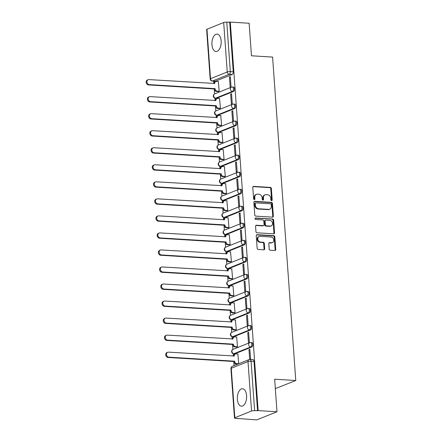 <?xml version="1.0" encoding="UTF-8"?>
<svg xmlns="http://www.w3.org/2000/svg" width="442" height="442" viewBox="0 0 442 442"><rect width="100%" height="100%" fill="white"/><g stroke="black" fill="none" stroke-linecap="round" stroke-linejoin="round"><path stroke-width="0.66" d="M271.592 200.635A0.768 0.63 68.1 0 0 272.189 199.922L271.371 188.535A1.099 0.901 68.1 0 0 270.366 187.408L253.636 186.386A1.099 0.901 68.1 0 0 252.785 187.397L253.603 198.79A0.768 0.63 68.1 0 0 254.901 198.867L254.796 197.392A3.514 2.89 68.1 0 1 256.459 194.314A3.514 2.89 68.1 0 1 257.526 194.143L258.918 194.231A3.514 2.89 68.1 0 1 262.139 197.839L262.244 199.314A0.768 0.63 68.1 0 0 263.543 199.397L263.438 197.922A3.514 2.89 68.1 0 1 265.106 194.839A3.514 2.89 68.1 0 1 266.167 194.673L267.559 194.756A3.514 2.89 68.1 0 1 270.78 198.37L270.885 199.845A0.768 0.63 68.1 0 0 271.592 200.635M271.487 200.618A0.768 0.63 68.1 0 0 271.598 200.16L270.78 188.773A1.099 0.901 68.1 0 0 269.775 187.646L253.045 186.623A1.099 0.901 68.1 0 0 253.034 186.623L253.636 186.386M254.205 199.563A0.768 0.63 68.1 0 0 254.31 199.104L254.205 197.629L254.796 197.392M262.846 200.088A0.768 0.63 68.1 0 0 262.951 199.635L262.846 198.16L263.438 197.922M221.155 40.946A8.729 4.63 -86.5 0 0 217.077 34.089A8.729 4.63 -86.5 0 0 211.933 44.653A8.729 4.63 -86.5 0 0 216.011 51.51A8.729 4.63 -86.5 0 0 221.155 40.946M246.581 395.607A8.729 4.63 -86.5 0 0 242.498 388.745A8.729 4.63 -86.5 0 0 237.36 399.308A8.729 4.63 -86.5 0 0 241.437 406.17A8.729 4.63 -86.5 0 0 246.581 395.607M269.189 249.067A1.099 0.901 68.1 0 0 270.195 250.194L274.885 250.481A1.099 0.901 68.1 0 0 275.742 249.465L274.83 236.818A1.099 0.901 68.1 0 0 273.825 235.691L257.1 234.669A1.099 0.901 68.1 0 0 256.244 235.685L257.15 248.332A1.099 0.901 68.1 0 0 258.156 249.459L263.83 249.807A1.099 0.901 68.1 0 0 264.681 248.791L264.294 243.376A1.099 0.901 68.1 0 0 263.288 242.249L260.476 242.078A2.939 2.414 68.1 0 1 257.863 239.592A2.939 2.414 68.1 0 1 259.172 236.487A2.939 2.414 68.1 0 1 260.062 236.343L271.079 237.017A2.939 2.414 68.1 0 1 273.686 239.503A2.939 2.414 68.1 0 1 272.377 242.608A2.939 2.414 68.1 0 1 271.487 242.752L269.653 242.641A1.099 0.901 68.1 0 0 268.797 243.653L269.189 249.067M230.299 22.1L249.139 23.255L251.47 55.791L272.587 57.084L295.77 380.512L274.653 379.219L276.99 411.762L258.145 410.607L230.299 22.1L226.774 22.155L230.321 71.621A2.238 1.188 93.5 0 1 229.293 74.278L212.563 80.996A2.238 1.188 93.5 0 1 212.27 81.046L215.204 81.223A2.238 1.188 -86.5 0 0 215.497 81.173L212.563 80.996A2.238 1.84 68.1 0 1 210.514 78.698L227.243 71.98L223.696 22.514A2.238 0.464 -4.1 0 1 226.774 22.155M272.499 217.149A1.099 0.901 68.1 0 0 273.349 216.132L272.443 203.486A1.099 0.901 68.1 0 0 271.438 202.359L254.708 201.337A1.099 0.901 68.1 0 0 253.857 202.353L254.763 215A1.099 0.901 68.1 0 0 255.769 216.127L272.499 217.149M273.637 220.155L274.543 232.801A1.099 0.901 68.1 0 1 273.692 233.818L256.962 232.79A1.099 0.901 68.1 0 1 255.957 231.663L255.57 226.254A1.099 0.901 68.1 0 1 256.421 225.238L263.205 225.652A1.099 0.901 68.1 0 0 264.056 224.635L263.802 221.044A1.099 0.901 68.1 0 0 262.797 219.917L255.73 219.486A0.768 0.63 68.1 0 1 255.625 217.983L272.631 219.028A1.099 0.901 68.1 0 1 273.637 220.155L273.046 220.392L273.952 233.039L274.543 232.801M276.99 411.762L256.714 419.9L237.851 418.475M213.668 81.129L213.845 83.566M214.232 88.947L214.591 93.931M214.889 98.107L215.066 100.599M215.453 105.981L215.812 110.964M216.11 115.141L216.287 117.633M216.674 123.014L217.033 127.998M217.331 132.175L217.508 134.672M217.895 140.048L218.254 145.031M218.552 149.214L218.729 151.705M219.116 157.081L219.475 162.065M219.773 166.247L219.95 168.739M220.337 174.12L220.696 179.098M220.994 183.281L221.171 185.773M221.558 191.154L221.917 196.132M222.215 200.314L222.392 202.806M222.779 208.188L223.138 213.166M223.437 217.348L223.613 219.84M224 225.221L224.359 230.199M224.658 234.382L224.834 236.873M225.221 242.255L225.58 247.233M225.879 251.415L226.055 253.907M226.442 259.288L226.801 264.272M227.1 268.449L227.276 270.94M227.663 276.322L228.022 281.305M228.321 285.482L228.497 287.974M228.884 293.355L229.243 298.339M229.542 302.516L229.718 305.013M230.105 310.389L230.464 315.373M230.763 319.549L230.939 322.047M231.326 327.423L231.685 332.406M231.984 336.589L232.16 339.08M232.547 344.456L232.906 349.44M233.205 353.622L233.382 356.114M233.768 361.495L234.061 365.622M275.333 388.64L295.77 380.512M258.145 410.607L254.62 410.668A2.238 0.464 175.9 0 0 251.548 411.027L234.818 417.74A2.238 0.464 175.9 0 0 234.475 418.016A2.238 0.464 175.9 0 0 235.525 418.331L238.465 418.513L237.873 418.745M229.707 22.338L233.254 71.803A2.238 1.188 93.5 0 1 232.227 74.46L215.497 81.173M206.966 29.233L210.514 78.698A2.238 0.464 175.9 0 0 210.177 78.974L206.629 29.509A2.238 0.464 -4.1 0 1 206.966 29.233L223.696 22.514M218.309 91.533L219.199 91.262L218.32 81.505M229.431 77.041L230.138 86.87L231.022 86.516L230.321 76.687L229.431 77.041L230.348 77.096M230.652 94.074L231.359 103.903L232.243 103.55L231.542 93.721L230.652 94.074L231.569 94.135M219.53 108.566L220.42 108.296L219.541 98.538M231.873 111.113L232.58 120.937L233.464 120.583L232.763 110.754L231.873 111.113L232.79 111.169M220.751 125.6L221.641 125.329L220.762 115.572M233.094 128.147L233.801 137.97L234.685 137.617L233.984 127.788L233.094 128.147L234.011 128.202M221.972 142.633L222.862 142.363L221.983 132.606M234.315 145.18L235.022 155.004L235.906 154.65L235.205 144.821L234.315 145.18L235.232 145.236M223.193 159.672L224.083 159.396L223.204 149.639M235.536 162.214L236.243 172.043L237.127 171.684L236.426 161.855L235.536 162.214L236.453 162.269M224.414 176.706L225.304 176.43L224.425 166.673M236.757 179.248L237.465 189.077L238.348 188.717L237.647 178.888L236.757 179.248L237.674 179.303M225.635 193.74L226.525 193.463L225.647 183.706M237.978 196.281L238.686 206.11L239.57 205.751L238.868 195.928L237.978 196.281L238.895 196.336M226.857 210.773L227.746 210.497L226.868 200.74M239.199 213.315L239.907 223.144L240.791 222.785L240.089 212.961L239.199 213.315L240.117 213.37M228.078 227.807L228.967 227.531L228.089 217.779M240.42 230.348L241.128 240.177L242.012 239.818L241.31 229.995L240.42 230.348L241.338 230.404M229.299 244.84L230.188 244.564L229.31 234.812M241.641 247.382L242.349 257.211L243.233 256.857L242.531 247.028L241.641 247.382L242.559 247.437M230.52 261.874L231.409 261.603L230.531 251.846M242.862 264.415L243.57 274.244L244.454 273.891L243.752 264.062L242.862 264.415L243.78 264.476M231.741 278.908L232.63 278.637L231.752 268.88M244.083 281.449L244.791 291.278L245.675 290.924L244.973 281.095L244.083 281.449L245.001 281.51M232.962 295.941L233.851 295.67L232.973 285.913M245.304 298.488L246.012 308.312L246.896 307.958L246.194 298.129L245.304 298.488L246.222 298.543M234.183 312.975L235.072 312.704L234.194 302.947M246.525 315.522L247.233 325.345L248.117 324.992L247.415 315.163L246.525 315.522L247.443 315.577M235.404 330.014L236.293 329.738L235.415 319.98M247.747 332.555L248.454 342.379L249.338 342.025L248.636 332.196L247.747 332.555L248.664 332.611M236.625 347.047L237.514 346.771L236.636 337.014M248.968 349.589L249.675 359.418L250.559 359.059L249.857 349.23L248.968 349.589L249.885 349.644M238.735 363.744L237.857 354.048M250.41 342.572A2.238 1.188 93.5 0 1 250.702 342.522L251.741 342.589A2.238 1.188 -86.5 0 1 252.802 344.622A2.238 1.188 -86.5 0 1 251.763 347.003L235.033 353.722L233.995 353.655A2.238 1.188 93.5 0 1 233.702 353.705L234.741 353.771A2.238 1.188 -86.5 0 0 235.033 353.722M249.189 325.539A2.238 1.188 93.5 0 1 249.481 325.489L250.52 325.555A2.238 1.188 -86.5 0 1 251.581 327.583A2.238 1.188 -86.5 0 1 250.542 329.97L233.812 336.688L232.774 336.622A2.238 1.188 93.5 0 1 232.481 336.671L233.52 336.738A2.238 1.188 -86.5 0 0 233.812 336.688M247.968 308.505A2.238 1.188 93.5 0 1 248.26 308.455L249.299 308.522A2.238 1.188 -86.5 0 1 250.36 310.549A2.238 1.188 -86.5 0 1 249.321 312.936L232.591 319.654L231.553 319.588A2.238 1.188 93.5 0 1 231.26 319.638L232.299 319.704A2.238 1.188 -86.5 0 0 232.591 319.654M246.746 291.471A2.238 1.188 93.5 0 1 247.039 291.422L248.078 291.488A2.238 1.188 -86.5 0 1 249.139 293.516A2.238 1.188 -86.5 0 1 248.1 295.902L231.37 302.621L230.332 302.555A2.238 1.188 93.5 0 1 230.039 302.604L231.078 302.671A2.238 1.188 -86.5 0 0 231.37 302.621M245.525 274.438A2.238 1.188 93.5 0 1 245.818 274.388L246.857 274.454A2.238 1.188 -86.5 0 1 247.918 276.482A2.238 1.188 -86.5 0 1 246.879 278.869L230.149 285.587L229.111 285.521A2.238 1.188 93.5 0 1 228.818 285.571L229.857 285.637A2.238 1.188 -86.5 0 0 230.149 285.587M244.304 257.404A2.238 1.188 93.5 0 1 244.597 257.355L245.636 257.415A2.238 1.188 -86.5 0 1 246.697 259.448A2.238 1.188 -86.5 0 1 245.658 261.835L228.928 268.554L227.89 268.487A2.238 1.188 93.5 0 1 227.597 268.537L228.636 268.603A2.238 1.188 -86.5 0 0 228.928 268.554M243.083 240.371A2.238 1.188 93.5 0 1 243.376 240.321L244.415 240.382A2.238 1.188 -86.5 0 1 245.476 242.415A2.238 1.188 -86.5 0 1 244.437 244.802L227.707 251.515L226.669 251.454A2.238 1.188 93.5 0 1 226.376 251.504L227.415 251.564A2.238 1.188 -86.5 0 0 227.707 251.515M241.862 223.337A2.238 1.188 93.5 0 1 242.155 223.287L243.194 223.348A2.238 1.188 -86.5 0 1 244.255 225.381A2.238 1.188 -86.5 0 1 243.216 227.768L226.486 234.481L225.448 234.42A2.238 1.188 93.5 0 1 225.155 234.47L226.193 234.531A2.238 1.188 -86.5 0 0 226.486 234.481M240.641 206.303A2.238 1.188 93.5 0 1 240.934 206.254L241.973 206.315A2.238 1.188 -86.5 0 1 243.034 208.348A2.238 1.188 -86.5 0 1 241.995 210.735L225.265 217.447L224.227 217.387A2.238 1.188 93.5 0 1 223.934 217.436L224.972 217.497A2.238 1.188 -86.5 0 0 225.265 217.447M239.42 189.27A2.238 1.188 93.5 0 1 239.713 189.22L240.752 189.281A2.238 1.188 -86.5 0 1 241.813 191.314A2.238 1.188 -86.5 0 1 240.774 193.701L224.044 200.414L223.006 200.353A2.238 1.188 93.5 0 1 222.713 200.403L223.751 200.464A2.238 1.188 -86.5 0 0 224.044 200.414M238.199 172.231A2.238 1.188 93.5 0 1 238.492 172.181L239.531 172.247A2.238 1.188 -86.5 0 1 240.592 174.281A2.238 1.188 -86.5 0 1 239.553 176.667L222.823 183.38L221.785 183.32A2.238 1.188 93.5 0 1 221.492 183.369L222.53 183.43A2.238 1.188 -86.5 0 0 222.823 183.38M236.978 155.197A2.238 1.188 93.5 0 1 237.271 155.148L238.31 155.214A2.238 1.188 -86.5 0 1 239.371 157.242A2.238 1.188 -86.5 0 1 238.332 159.628L221.602 166.347L220.564 166.28A2.238 1.188 93.5 0 1 220.271 166.33L221.309 166.396A2.238 1.188 -86.5 0 0 221.602 166.347M235.757 138.164A2.238 1.188 93.5 0 1 236.05 138.114L237.089 138.18A2.238 1.188 -86.5 0 1 238.15 140.208A2.238 1.188 -86.5 0 1 237.111 142.595L220.381 149.313L219.343 149.247A2.238 1.188 93.5 0 1 219.05 149.297L220.088 149.363A2.238 1.188 -86.5 0 0 220.381 149.313M234.536 121.13A2.238 1.188 93.5 0 1 234.829 121.08L235.868 121.147A2.238 1.188 -86.5 0 1 236.929 123.174A2.238 1.188 -86.5 0 1 235.89 125.561L219.16 132.28L218.121 132.213A2.238 1.188 93.5 0 1 217.829 132.263L218.867 132.329A2.238 1.188 -86.5 0 0 219.16 132.28M233.315 104.097A2.238 1.188 93.5 0 1 233.608 104.047L234.647 104.113A2.238 1.188 -86.5 0 1 235.708 106.141A2.238 1.188 -86.5 0 1 234.669 108.528L217.939 115.246L216.9 115.18A2.238 1.188 93.5 0 1 216.608 115.229L217.646 115.296A2.238 1.188 -86.5 0 0 217.939 115.246M232.094 87.063A2.238 1.188 93.5 0 1 232.387 87.013L233.426 87.074A2.238 1.188 -86.5 0 1 234.487 89.107A2.238 1.188 -86.5 0 1 233.448 91.494L216.718 98.212L215.679 98.146A2.238 1.188 93.5 0 1 215.387 98.196L216.425 98.262A2.238 1.188 -86.5 0 0 216.718 98.212M257.553 410.845L254.012 361.379A2.238 1.188 -86.5 0 0 252.962 359.622L250.028 359.445A2.238 1.188 93.5 0 1 251.078 361.202L254.62 410.668M265.106 194.839L264.515 195.077A3.514 2.89 68.1 0 0 262.846 198.16M256.459 194.314L255.868 194.552A3.514 2.89 68.1 0 0 254.205 197.629M272.51 217.149A1.099 0.901 68.1 0 0 272.758 216.37L271.852 203.723A1.099 0.901 68.1 0 0 270.847 202.596L254.117 201.574A1.099 0.901 68.1 0 0 254.106 201.574M271.228 204.585A0.768 0.63 68.1 0 0 270.521 203.795L255.841 202.9A0.768 0.63 68.1 0 0 255.244 203.607L255.354 205.165A3.514 2.89 68.1 0 0 258.576 208.773L268.609 209.386A3.514 2.89 68.1 0 0 269.675 209.221A3.514 2.89 68.1 0 0 271.338 206.143L271.228 204.585M255.609 202.933L255.017 203.171A0.768 0.63 68.1 0 0 254.653 203.845L255.244 203.607M269.675 209.221L269.084 209.458A3.514 2.89 68.1 0 1 268.018 209.624L257.984 209.011A3.514 2.89 68.1 0 1 254.763 205.403L254.653 203.845M273.703 233.818A1.099 0.901 68.1 0 0 273.952 233.039M263.537 225.597L262.946 225.834A1.099 0.901 68.1 0 1 262.614 225.89L255.83 225.475A1.099 0.901 68.1 0 0 255.819 225.475M255.139 218.226L272.631 219.028M270.244 226.083A2.939 2.414 68.1 0 0 271.134 225.939A2.939 2.414 68.1 0 0 272.443 222.834A2.939 2.414 68.1 0 0 269.835 220.348L265.957 220.11A1.099 0.901 68.1 0 0 265.101 221.127L265.36 224.718A1.099 0.901 68.1 0 0 266.366 225.845L270.244 226.083L269.653 226.321A2.939 2.414 68.1 0 0 270.543 226.177L271.134 225.939M265.62 220.166L265.029 220.403A1.099 0.901 68.1 0 0 264.509 221.365L265.101 221.127M269.653 226.321L265.775 226.083A1.099 0.901 68.1 0 1 264.769 224.956L264.509 221.365M273.046 220.392A1.099 0.901 68.1 0 0 272.04 219.26M272.377 242.608L271.786 242.846A2.939 2.414 68.1 0 1 270.896 242.989L269.062 242.879A1.099 0.901 68.1 0 0 269.051 242.873M259.172 236.487L258.581 236.724A2.939 2.414 68.1 0 0 257.272 239.829A2.939 2.414 68.1 0 0 259.885 242.315L260.476 242.078M263.835 249.807A1.099 0.901 68.1 0 0 264.089 249.028L263.703 243.614A1.099 0.901 68.1 0 0 262.697 242.487L259.885 242.315M274.896 250.481A1.099 0.901 68.1 0 0 275.151 249.702L274.239 237.056A1.099 0.901 68.1 0 0 273.233 235.929L256.509 234.906A1.099 0.901 68.1 0 0 256.498 234.906L257.1 234.669M218.492 91.544L216.381 91.417A2.238 1.84 -111.9 0 1 214.331 89.118L215.099 88.809A2.238 1.84 68.1 0 0 217.149 91.107L219.199 91.234M218.503 81.516L216.453 81.389A2.238 1.84 68.1 0 0 215.779 81.494A2.238 1.84 68.1 0 0 214.718 83.455L148.926 79.599A2.575 2.116 68.1 0 0 148.147 79.72A2.575 2.116 68.1 0 0 146.998 82.444A2.575 2.116 68.1 0 0 149.285 84.621L215.088 88.643M214.32 88.953L148.518 84.93A2.575 2.116 -111.9 0 1 146.23 82.753A2.575 2.116 -111.9 0 1 147.379 80.03L148.147 79.72M213.939 83.571A2.238 1.84 -111.9 0 1 215.005 81.803L215.779 81.494M219.713 108.577L217.602 108.45A2.238 1.84 -111.9 0 1 215.552 106.152L216.32 105.842A2.238 1.84 68.1 0 0 218.37 108.141L220.42 108.268M219.724 98.549L217.674 98.422A2.238 1.84 68.1 0 0 217 98.533A2.238 1.84 68.1 0 0 215.939 100.494L150.147 96.632A2.575 2.116 68.1 0 0 149.368 96.754A2.575 2.116 68.1 0 0 148.219 99.478A2.575 2.116 68.1 0 0 150.507 101.654L216.309 105.677M215.541 105.986L149.739 101.964A2.575 2.116 -111.9 0 1 147.451 99.787A2.575 2.116 -111.9 0 1 148.6 97.063L149.368 96.754M215.16 100.605A2.238 1.84 -111.9 0 1 216.226 98.837L217 98.533M220.934 125.611L218.823 125.484A2.238 1.84 -111.9 0 1 216.773 123.185L217.541 122.876A2.238 1.84 68.1 0 0 219.591 125.174L221.641 125.301M220.945 115.583L218.895 115.456A2.238 1.84 68.1 0 0 218.221 115.566A2.238 1.84 68.1 0 0 217.16 117.528L151.368 113.666A2.575 2.116 68.1 0 0 150.589 113.787A2.575 2.116 68.1 0 0 149.44 116.511A2.575 2.116 68.1 0 0 151.728 118.688L217.53 122.71M216.762 123.02L150.96 118.997A2.575 2.116 -111.9 0 1 148.672 116.821A2.575 2.116 -111.9 0 1 149.821 114.097L150.589 113.787M216.381 117.644A2.238 1.84 -111.9 0 1 217.447 115.876L218.221 115.566M222.155 142.65L220.044 142.517A2.238 1.84 -111.9 0 1 217.994 140.219L218.762 139.91A2.238 1.84 68.1 0 0 220.812 142.208L222.862 142.335M222.166 132.617L220.116 132.489A2.238 1.84 68.1 0 0 219.442 132.6A2.238 1.84 68.1 0 0 218.381 134.561L152.589 130.699A2.575 2.116 68.1 0 0 151.81 130.821A2.575 2.116 68.1 0 0 150.661 133.545A2.575 2.116 68.1 0 0 152.949 135.722L218.751 139.744M217.983 140.053L152.181 136.031A2.575 2.116 -111.9 0 1 149.893 133.854A2.575 2.116 -111.9 0 1 151.042 131.13L151.81 130.821M217.602 134.677A2.238 1.84 -111.9 0 1 218.668 132.909L219.442 132.6M223.376 159.684L221.265 159.551A2.238 1.84 -111.9 0 1 219.215 157.253L219.983 156.943A2.238 1.84 68.1 0 0 222.033 159.242L224.083 159.369M223.387 149.65L221.337 149.523A2.238 1.84 68.1 0 0 220.663 149.634A2.238 1.84 68.1 0 0 219.602 151.595L153.81 147.733A2.575 2.116 68.1 0 0 153.031 147.86A2.575 2.116 68.1 0 0 151.882 150.578A2.575 2.116 68.1 0 0 154.17 152.755L219.972 156.783M219.204 157.087L153.402 153.065A2.575 2.116 -111.9 0 1 151.114 150.888A2.575 2.116 -111.9 0 1 152.263 148.164L153.031 147.86M218.823 151.711A2.238 1.84 -111.9 0 1 219.889 149.943L220.663 149.634M224.597 176.717L222.486 176.585A2.238 1.84 -111.9 0 1 220.436 174.286L221.204 173.977A2.238 1.84 68.1 0 0 223.254 176.281L225.304 176.402M224.608 166.684L222.558 166.562A2.238 1.84 68.1 0 0 221.884 166.667A2.238 1.84 68.1 0 0 220.823 168.629L155.032 164.767A2.575 2.116 68.1 0 0 154.252 164.894A2.575 2.116 68.1 0 0 153.103 167.612A2.575 2.116 68.1 0 0 155.391 169.789L221.193 173.817M220.425 174.12L154.623 170.098A2.575 2.116 -111.9 0 1 152.335 167.921A2.575 2.116 -111.9 0 1 153.484 165.197L154.252 164.894M220.044 168.745A2.238 1.84 -111.9 0 1 221.111 166.977L221.884 166.667M225.818 193.751L223.707 193.618A2.238 1.84 -111.9 0 1 221.657 191.32L222.425 191.01A2.238 1.84 68.1 0 0 224.475 193.314L226.525 193.436M225.829 183.717L223.779 183.596A2.238 1.84 68.1 0 0 223.105 183.701A2.238 1.84 68.1 0 0 222.044 185.662L156.253 181.8A2.575 2.116 68.1 0 0 155.473 181.927A2.575 2.116 68.1 0 0 154.324 184.645A2.575 2.116 68.1 0 0 156.612 186.828L222.414 190.85M221.646 191.159L155.844 187.132A2.575 2.116 -111.9 0 1 153.556 184.955A2.575 2.116 -111.9 0 1 154.706 182.237L155.473 181.927M221.265 185.778A2.238 1.84 -111.9 0 1 222.332 184.01L223.105 183.701M227.039 210.784L224.928 210.657A2.238 1.84 -111.9 0 1 222.878 208.353L223.646 208.044A2.238 1.84 68.1 0 0 225.696 210.348L227.746 210.469M227.05 200.751L225 200.629A2.238 1.84 68.1 0 0 224.326 200.734A2.238 1.84 68.1 0 0 223.265 202.696L157.474 198.839A2.575 2.116 68.1 0 0 156.695 198.961A2.575 2.116 68.1 0 0 155.545 201.679A2.575 2.116 68.1 0 0 157.833 203.861L223.635 207.884M222.867 208.193L157.065 204.165A2.575 2.116 -111.9 0 1 154.777 201.988A2.575 2.116 -111.9 0 1 155.927 199.27L156.695 198.961M222.486 202.812A2.238 1.84 -111.9 0 1 223.553 201.044L224.326 200.734M228.26 227.818L226.149 227.691A2.238 1.84 -111.9 0 1 224.1 225.387L224.868 225.083A2.238 1.84 68.1 0 0 226.917 227.381L228.967 227.503M228.271 217.79L226.221 217.663A2.238 1.84 68.1 0 0 225.547 217.768A2.238 1.84 68.1 0 0 224.486 219.729L158.695 215.873A2.575 2.116 68.1 0 0 157.916 215.994A2.575 2.116 68.1 0 0 156.766 218.713A2.575 2.116 68.1 0 0 159.054 220.895L224.856 224.917M224.088 225.227L158.286 221.204A2.575 2.116 -111.9 0 1 155.998 219.022A2.575 2.116 -111.9 0 1 157.148 216.304L157.916 215.994M223.707 219.845A2.238 1.84 -111.9 0 1 224.774 218.077L225.547 217.768M229.481 244.851L227.37 244.724A2.238 1.84 -111.9 0 1 225.321 242.426L226.089 242.117A2.238 1.84 68.1 0 0 228.138 244.415L230.188 244.542M229.492 234.824L227.442 234.696A2.238 1.84 68.1 0 0 226.768 234.801A2.238 1.84 68.1 0 0 225.707 236.763L159.916 232.906A2.575 2.116 68.1 0 0 159.137 233.028A2.575 2.116 68.1 0 0 157.987 235.752A2.575 2.116 68.1 0 0 160.275 237.929L226.077 241.951M225.31 242.26L159.507 238.238A2.575 2.116 -111.9 0 1 157.219 236.056A2.575 2.116 -111.9 0 1 158.369 233.337L159.137 233.028M224.928 236.879A2.238 1.84 -111.9 0 1 225.995 235.111L226.768 234.801M230.702 261.885L228.591 261.758A2.238 1.84 -111.9 0 1 226.542 259.46L227.31 259.15A2.238 1.84 68.1 0 0 229.359 261.449L231.409 261.576M230.713 251.857L228.663 251.73A2.238 1.84 68.1 0 0 227.989 251.835A2.238 1.84 68.1 0 0 226.928 253.796L161.137 249.94A2.575 2.116 68.1 0 0 160.358 250.061A2.575 2.116 68.1 0 0 159.208 252.785A2.575 2.116 68.1 0 0 161.496 254.962L227.298 258.984M226.531 259.294L160.728 255.272A2.575 2.116 -111.9 0 1 158.44 253.095A2.575 2.116 -111.9 0 1 159.59 250.371L160.358 250.061M226.149 253.912A2.238 1.84 -111.9 0 1 227.216 252.144L227.989 251.835M231.923 278.919L229.812 278.791A2.238 1.84 -111.9 0 1 227.763 276.493L228.531 276.184A2.238 1.84 68.1 0 0 230.58 278.482L232.63 278.609M231.934 268.891L229.884 268.764A2.238 1.84 68.1 0 0 229.21 268.874A2.238 1.84 68.1 0 0 228.149 270.83L162.358 266.974A2.575 2.116 68.1 0 0 161.579 267.095A2.575 2.116 68.1 0 0 160.429 269.819A2.575 2.116 68.1 0 0 162.717 271.996L228.52 276.018M227.752 276.327L161.949 272.305A2.575 2.116 -111.9 0 1 159.661 270.128A2.575 2.116 -111.9 0 1 160.811 267.404L161.579 267.095M227.37 270.946A2.238 1.84 -111.9 0 1 228.437 269.178L229.21 268.874M233.144 295.952L231.033 295.825A2.238 1.84 -111.9 0 1 228.984 293.527L229.752 293.217A2.238 1.84 68.1 0 0 231.801 295.516L233.851 295.643M233.155 285.924L231.105 285.797A2.238 1.84 68.1 0 0 230.431 285.908A2.238 1.84 68.1 0 0 229.37 287.869L163.579 284.007A2.575 2.116 68.1 0 0 162.8 284.129A2.575 2.116 68.1 0 0 161.65 286.852A2.575 2.116 68.1 0 0 163.938 289.029L229.741 293.052M228.973 293.361L163.17 289.339A2.575 2.116 -111.9 0 1 160.882 287.162A2.575 2.116 -111.9 0 1 162.032 284.438L162.8 284.129M228.591 287.98A2.238 1.84 -111.9 0 1 229.658 286.212L230.431 285.908M234.365 312.986L232.254 312.859A2.238 1.84 -111.9 0 1 230.205 310.56L230.973 310.251A2.238 1.84 68.1 0 0 233.022 312.549L235.072 312.676M234.376 302.958L232.326 302.831A2.238 1.84 68.1 0 0 231.652 302.941A2.238 1.84 68.1 0 0 230.591 304.903L164.8 301.041A2.575 2.116 68.1 0 0 164.021 301.162A2.575 2.116 68.1 0 0 162.871 303.886A2.575 2.116 68.1 0 0 165.159 306.063L230.962 310.085M230.194 310.394L164.391 306.372A2.575 2.116 -111.9 0 1 162.103 304.195A2.575 2.116 -111.9 0 1 163.253 301.472L164.021 301.162M229.812 305.019A2.238 1.84 -111.9 0 1 230.879 303.251L231.652 302.941M235.586 330.025L233.475 329.892A2.238 1.84 -111.9 0 1 231.426 327.594L232.194 327.284A2.238 1.84 68.1 0 0 234.243 329.583L236.293 329.71M235.597 319.991L233.547 319.864A2.238 1.84 68.1 0 0 232.873 319.975A2.238 1.84 68.1 0 0 231.812 321.936L166.021 318.074A2.575 2.116 68.1 0 0 165.242 318.196A2.575 2.116 68.1 0 0 164.093 320.92A2.575 2.116 68.1 0 0 166.38 323.096L232.183 327.124M231.415 327.428L165.612 323.406A2.575 2.116 -111.9 0 1 163.325 321.229A2.575 2.116 -111.9 0 1 164.474 318.505L165.242 318.196M231.033 322.052A2.238 1.84 -111.9 0 1 232.1 320.284L232.873 319.975M236.807 347.058L234.696 346.926A2.238 1.84 -111.9 0 1 232.647 344.627L233.415 344.318A2.238 1.84 68.1 0 0 235.464 346.616L237.514 346.743M236.818 337.025L234.768 336.903A2.238 1.84 68.1 0 0 234.094 337.008A2.238 1.84 68.1 0 0 233.033 338.97L167.242 335.108A2.575 2.116 68.1 0 0 166.463 335.235A2.575 2.116 68.1 0 0 165.314 337.953A2.575 2.116 68.1 0 0 167.601 340.13L233.404 344.158M232.636 344.462L166.833 340.439A2.575 2.116 -111.9 0 1 164.546 338.263A2.575 2.116 -111.9 0 1 165.695 335.539L166.463 335.235M232.254 339.086A2.238 1.84 -111.9 0 1 233.321 337.318L234.094 337.008M237.895 364.081L235.917 363.959A2.238 1.84 -111.9 0 1 233.868 361.661L234.636 361.352A2.238 1.84 68.1 0 0 236.685 363.656L238.663 363.772M238.039 354.059L235.989 353.937A2.238 1.84 68.1 0 0 235.315 354.042A2.238 1.84 68.1 0 0 234.254 356.003L168.463 352.141A2.575 2.116 68.1 0 0 167.684 352.268A2.575 2.116 68.1 0 0 166.535 354.987A2.575 2.116 68.1 0 0 168.822 357.164L234.625 361.191M233.857 361.501L168.054 357.473A2.575 2.116 -111.9 0 1 165.767 355.296A2.575 2.116 -111.9 0 1 166.916 352.578L167.684 352.268M233.475 356.119A2.238 1.84 -111.9 0 1 234.542 354.351L235.315 354.042M271.598 200.16L272.189 199.922M254.31 199.104L254.901 198.867M262.951 199.635L263.543 199.397M251.548 411.027L248.001 361.562L231.271 368.274L234.818 417.74M232.227 74.46L229.293 74.278A2.238 1.84 68.1 0 1 227.243 71.98A2.238 0.464 -4.1 0 1 230.321 71.621L233.254 71.803M251.763 347.003L250.725 346.942L233.995 353.655A2.238 1.84 -111.9 0 1 231.945 351.357A2.238 1.84 68.1 0 1 233.006 349.395A2.238 2.238 0 0 0 233.702 353.705M250.542 329.97L249.503 329.909L232.774 336.622A2.238 1.84 -111.9 0 1 230.724 334.323A2.238 1.84 68.1 0 1 231.785 332.362A2.238 2.238 0 0 0 232.481 336.671M249.321 312.936L248.282 312.875L231.553 319.588A2.238 1.84 -111.9 0 1 229.503 317.29A2.238 1.84 68.1 0 1 230.564 315.328A2.238 2.238 0 0 0 231.26 319.638M248.1 295.902L247.061 295.842L230.332 302.555A2.238 1.84 -111.9 0 1 228.282 300.256A2.238 1.84 68.1 0 1 229.343 298.295A2.238 2.238 0 0 0 230.039 302.604M246.879 278.869L245.84 278.808L229.111 285.521A2.238 1.84 -111.9 0 1 227.061 283.223A2.238 1.84 68.1 0 1 228.122 281.261A2.238 2.238 0 0 0 228.818 285.571M245.658 261.835L244.619 261.769L227.89 268.487A2.238 1.84 -111.9 0 1 225.84 266.189A2.238 1.84 68.1 0 1 226.901 264.228A2.238 2.238 0 0 0 227.597 268.537M244.437 244.802L243.398 244.735L226.669 251.454A2.238 1.84 -111.9 0 1 224.619 249.155A2.238 1.84 68.1 0 1 225.68 247.194A2.238 2.238 0 0 0 226.376 251.504M243.216 227.768L242.177 227.702L225.448 234.42A2.238 1.84 -111.9 0 1 223.398 232.122A2.238 1.84 68.1 0 1 224.459 230.16A2.238 2.238 0 0 0 225.155 234.47M241.995 210.735L240.956 210.668L224.227 217.387A2.238 1.84 -111.9 0 1 222.177 215.083A2.238 1.84 68.1 0 1 223.238 213.127A2.238 2.238 0 0 0 223.934 217.436M240.774 193.701L239.735 193.635L223.006 200.353A2.238 1.84 -111.9 0 1 220.956 198.049A2.238 1.84 68.1 0 1 222.017 196.088A2.238 2.238 0 0 0 222.713 200.403M239.553 176.667L238.514 176.601L221.785 183.32A2.238 1.84 -111.9 0 1 219.735 181.016A2.238 1.84 68.1 0 1 220.796 179.054A2.238 2.238 0 0 0 221.492 183.369M238.332 159.628L237.293 159.568L220.564 166.28A2.238 1.84 -111.9 0 1 218.514 163.982A2.238 1.84 68.1 0 1 219.575 162.021A2.238 2.238 0 0 0 220.271 166.33M237.111 142.595L236.072 142.534L219.343 149.247A2.238 1.84 -111.9 0 1 217.293 146.948A2.238 1.84 68.1 0 1 218.354 144.987A2.238 2.238 0 0 0 219.05 149.297M235.89 125.561L234.851 125.5L218.121 132.213A2.238 1.84 -111.9 0 1 216.072 129.915A2.238 1.84 68.1 0 1 217.132 127.953A2.238 2.238 0 0 0 217.829 132.263M234.669 108.528L233.63 108.467L216.9 115.18A2.238 1.84 -111.9 0 1 214.851 112.881A2.238 1.84 68.1 0 1 215.911 110.92A2.238 2.238 0 0 0 216.608 115.229M233.448 91.494L232.409 91.433L215.679 98.146A2.238 1.84 -111.9 0 1 213.63 95.848A2.238 1.84 68.1 0 1 214.69 93.886A2.238 2.238 0 0 0 215.387 98.196M232.387 87.013A2.238 1.188 93.5 0 1 233.442 89.046A2.238 1.188 93.5 0 1 232.409 91.433A2.238 1.84 -111.9 0 1 230.359 89.129A2.238 1.84 -111.9 0 1 231.415 87.168A2.238 2.238 0 0 1 232.387 87.013M233.608 104.047A2.238 1.188 93.5 0 1 234.663 106.08A2.238 1.188 93.5 0 1 233.63 108.467A2.238 1.84 -111.9 0 1 231.58 106.163A2.238 1.84 -111.9 0 1 232.636 104.201A2.238 2.238 0 0 1 233.608 104.047M234.829 121.08A2.238 1.188 93.5 0 1 235.884 123.114A2.238 1.188 93.5 0 1 234.851 125.5A2.238 1.84 -111.9 0 1 232.801 123.196A2.238 1.84 -111.9 0 1 233.857 121.241A2.238 2.238 0 0 1 234.829 121.08M236.05 138.114A2.238 1.188 93.5 0 1 237.105 140.147A2.238 1.188 93.5 0 1 236.072 142.534A2.238 1.84 -111.9 0 1 234.022 140.236A2.238 1.84 -111.9 0 1 235.078 138.274A2.238 2.238 0 0 1 236.05 138.114M237.271 155.148A2.238 1.188 93.5 0 1 238.326 157.181A2.238 1.188 93.5 0 1 237.293 159.568A2.238 1.84 -111.9 0 1 235.243 157.269A2.238 1.84 -111.9 0 1 236.299 155.308A2.238 2.238 0 0 1 237.271 155.148M238.492 172.181A2.238 1.188 93.5 0 1 239.547 174.214A2.238 1.188 93.5 0 1 238.514 176.601A2.238 1.84 -111.9 0 1 236.464 174.303A2.238 1.84 -111.9 0 1 237.52 172.341A2.238 2.238 0 0 1 238.492 172.181M239.713 189.22A2.238 1.188 93.5 0 1 240.768 191.248A2.238 1.188 93.5 0 1 239.735 193.635A2.238 1.84 -111.9 0 1 237.685 191.336A2.238 1.84 -111.9 0 1 238.741 189.375A2.238 2.238 0 0 1 239.713 189.22M240.934 206.254A2.238 1.188 93.5 0 1 241.989 208.281A2.238 1.188 93.5 0 1 240.956 210.668A2.238 1.84 -111.9 0 1 238.907 208.37A2.238 1.84 -111.9 0 1 239.962 206.408A2.238 2.238 0 0 1 240.934 206.254M242.155 223.287A2.238 1.188 93.5 0 1 243.21 225.315A2.238 1.188 93.5 0 1 242.177 227.702A2.238 1.84 -111.9 0 1 240.128 225.403A2.238 1.84 -111.9 0 1 241.183 223.442A2.238 2.238 0 0 1 242.155 223.287M243.376 240.321A2.238 1.188 93.5 0 1 244.432 242.349A2.238 1.188 93.5 0 1 243.398 244.735A2.238 1.84 -111.9 0 1 241.349 242.437A2.238 1.84 -111.9 0 1 242.404 240.476A2.238 2.238 0 0 1 243.376 240.321M244.597 257.355A2.238 1.188 93.5 0 1 245.653 259.388A2.238 1.188 93.5 0 1 244.619 261.769A2.238 1.84 -111.9 0 1 242.57 259.471A2.238 1.84 -111.9 0 1 243.625 257.509A2.238 2.238 0 0 1 244.597 257.355M245.818 274.388A2.238 1.188 93.5 0 1 246.874 276.421A2.238 1.188 93.5 0 1 245.84 278.808A2.238 1.84 -111.9 0 1 243.791 276.504A2.238 1.84 -111.9 0 1 244.846 274.543A2.238 2.238 0 0 1 245.818 274.388M247.039 291.422A2.238 1.188 93.5 0 1 248.095 293.455A2.238 1.188 93.5 0 1 247.061 295.842A2.238 1.84 -111.9 0 1 245.012 293.538A2.238 1.84 -111.9 0 1 246.067 291.582A2.238 2.238 0 0 1 247.039 291.422M248.26 308.455A2.238 1.188 93.5 0 1 249.316 310.488A2.238 1.188 93.5 0 1 248.282 312.875A2.238 1.84 -111.9 0 1 246.233 310.577A2.238 1.84 -111.9 0 1 247.288 308.615A2.238 2.238 0 0 1 248.26 308.455M249.481 325.489A2.238 1.188 93.5 0 1 250.537 327.522A2.238 1.188 93.5 0 1 249.503 329.909A2.238 1.84 -111.9 0 1 247.454 327.61A2.238 1.84 -111.9 0 1 248.509 325.649A2.238 2.238 0 0 1 249.481 325.489M250.702 342.522A2.238 1.188 93.5 0 1 251.758 344.556A2.238 1.188 93.5 0 1 250.725 346.942A2.238 1.84 -111.9 0 1 248.675 344.644A2.238 1.84 -111.9 0 1 249.73 342.683A2.238 2.238 0 0 1 250.702 342.522M254.012 361.379L251.078 361.202A2.238 0.464 -4.1 0 0 248.001 361.562A2.238 1.84 -111.9 0 1 249.061 359.6L232.332 366.313A2.238 2.238 0 0 0 230.934 368.551L234.475 418.016M249.736 359.495A2.238 1.188 93.5 0 1 250.028 359.445A2.238 2.238 0 0 0 249.061 359.6M230.934 368.551A2.238 0.464 175.9 0 1 231.271 368.274A2.238 1.84 -111.9 0 1 232.332 366.313M269.775 187.646L270.366 187.408M270.78 188.773L271.371 188.535M254.117 201.574L254.708 201.337M270.847 202.596L271.438 202.359M271.852 203.723L272.443 203.486M272.758 216.37L273.349 216.132M254.763 205.403L255.354 205.165M257.984 209.011L258.576 208.773M268.018 209.624L268.609 209.386M255.83 225.475L256.421 225.238M262.614 225.89L263.205 225.652M255.2 218.155L255.625 217.983M264.769 224.956L265.36 224.718M265.775 226.083L266.366 225.845M269.062 242.879L269.653 242.641M270.896 242.989L271.487 242.752M262.697 242.487L263.288 242.249M263.703 243.614L264.294 243.376M264.089 249.028L264.681 248.791M273.233 235.929L273.825 235.691M274.239 237.056L274.83 236.818M275.151 249.702L275.742 249.465M214.331 89.118L215.099 88.809M216.381 91.417L217.149 91.107M214.364 83.599L214.718 83.455M148.518 84.93L149.285 84.621M215.552 106.152L216.32 105.842M217.602 108.45L218.37 108.141M215.585 100.632L215.939 100.494M149.739 101.964L150.507 101.654M216.773 123.185L217.541 122.876M218.823 125.484L219.591 125.174M216.807 117.666L217.16 117.528M150.96 118.997L151.728 118.688M217.994 140.219L218.762 139.91M220.044 142.517L220.812 142.208M218.028 134.7L218.381 134.561M152.181 136.031L152.949 135.722M219.215 157.253L219.983 156.943M221.265 159.551L222.033 159.242M219.249 151.733L219.602 151.595M153.402 153.065L154.17 152.755M220.436 174.286L221.204 173.977M222.486 176.585L223.254 176.281M220.47 168.772L220.823 168.629M154.623 170.098L155.391 169.789M221.657 191.32L222.425 191.01M223.707 193.618L224.475 193.314M221.691 185.806L222.044 185.662M155.844 187.132L156.612 186.828M222.878 208.353L223.646 208.044M224.928 210.657L225.696 210.348M222.912 202.839L223.265 202.696M157.065 204.165L157.833 203.861M224.1 225.387L224.868 225.083M226.149 227.691L226.917 227.381M224.133 219.873L224.486 219.729M158.286 221.204L159.054 220.895M225.321 242.426L226.089 242.117M227.37 244.724L228.138 244.415M225.354 236.906L225.707 236.763M159.507 238.238L160.275 237.929M226.542 259.46L227.31 259.15M228.591 261.758L229.359 261.449M226.575 253.94L226.928 253.796M160.728 255.272L161.496 254.962M227.763 276.493L228.531 276.184M229.812 278.791L230.58 278.482M227.796 270.974L228.149 270.83M161.949 272.305L162.717 271.996M228.984 293.527L229.752 293.217M231.033 295.825L231.801 295.516M229.017 288.007L229.37 287.869M163.17 289.339L163.938 289.029M230.205 310.56L230.973 310.251M232.254 312.859L233.022 312.549M230.238 305.041L230.591 304.903M164.391 306.372L165.159 306.063M231.426 327.594L232.194 327.284M233.475 329.892L234.243 329.583M231.459 322.074L231.812 321.936M165.612 323.406L166.38 323.096M232.647 344.627L233.415 344.318M234.696 346.926L235.464 346.616M232.68 339.108L233.033 338.97M166.833 340.439L167.601 340.13M233.868 361.661L234.636 361.352M235.917 363.959L236.685 363.656M233.901 356.147L234.254 356.003M168.054 357.473L168.822 357.164M214.69 93.886L231.415 87.168M215.911 110.92L232.636 104.201M217.132 127.953L233.857 121.241M218.354 144.987L235.078 138.274M219.575 162.021L236.299 155.308M220.796 179.054L237.52 172.341M222.017 196.088L238.741 189.375M223.238 213.127L239.962 206.408M224.459 230.16L241.183 223.442M225.68 247.194L242.404 240.476M226.901 264.228L243.625 257.509M228.122 281.261L244.846 274.543M229.343 298.295L246.067 291.582M230.564 315.328L247.288 308.615M231.785 332.362L248.509 325.649M233.006 349.395L249.73 342.683M210.177 78.974A2.238 2.238 0 0 0 212.27 81.046"/></g></svg>
